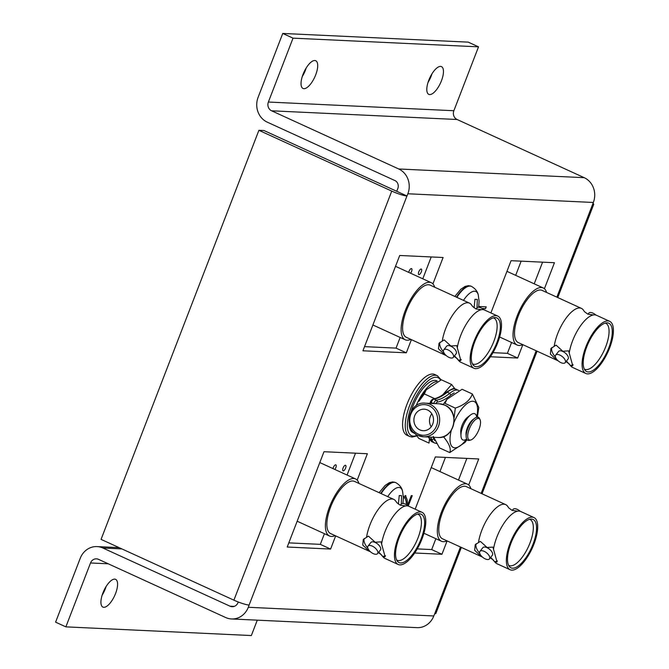 <?xml version="1.0" encoding="UTF-8"?>
<svg xmlns="http://www.w3.org/2000/svg" width="669" height="669" viewBox="0 0 669 669"><rect width="100%" height="100%" fill="white"/><g stroke="black" fill="none" stroke-linecap="round" stroke-linejoin="round"><path stroke-width="1" d="M303.057 74.292A15.253 5.937 -65.4 0 1 315.718 60.72A15.253 5.937 -65.4 0 1 315.693 74.886A15.253 5.937 -65.4 0 1 303.024 88.467A15.253 5.937 -65.4 0 1 303.057 74.292M306.201 67.945A15.253 5.937 -65.4 0 1 305.424 70.186A15.253 5.937 -65.4 0 1 302.271 76.542M428.812 80.188A15.253 5.937 -65.4 0 1 441.473 66.616A15.253 5.937 -65.4 0 1 441.448 80.782A15.253 5.937 -65.4 0 1 428.779 94.354A15.253 5.937 -65.4 0 1 428.812 80.188M431.957 73.833A15.253 5.937 -65.4 0 1 431.179 76.082A15.253 5.937 -65.4 0 1 428.026 82.429M102.934 592.918A15.253 5.937 -65.4 0 1 115.603 579.346A15.253 5.937 -65.4 0 1 115.57 593.512A15.253 5.937 -65.4 0 1 102.901 607.092A15.253 5.937 -65.4 0 1 102.934 592.918M106.087 586.571A15.253 5.937 -65.4 0 1 105.301 588.812A15.253 5.937 -65.4 0 1 102.148 595.167M391.758 191.1A12.142 1.731 21.1 0 0 406.953 195.992L407.864 193.776A18.975 17.269 -87.3 0 0 398.732 168.981L271.606 110.803A6.707 6.105 92.7 0 1 268.378 102.039L293.03 38.15L282.753 33.45L258.1 97.34A18.975 17.269 -87.3 0 0 267.232 122.134L394.359 180.312A6.155 5.603 92.7 0 1 394.861 180.505A6.155 5.603 92.7 0 1 397.587 189.076L396.734 191.292L263.987 130.539L258.903 130.304L101.061 539.373L233.907 600.168L391.758 191.1L258.903 130.304M478.787 306.494L486.229 306.837L485.518 308.677L482.249 308.518M357.196 480.116L367.373 453.741L323.988 451.709L287.21 547.025L330.595 549.057L335.679 535.886M432.918 283.882L443.095 257.506L399.711 255.474L362.933 350.79L406.317 352.822L411.402 339.643M544.415 288.724L554.45 262.725L511.066 260.684L490.904 312.941M490.427 356.761L517.672 358.032L522.832 344.669M468.693 484.958L478.728 458.959L435.343 456.927L415.181 509.176M414.705 552.995L441.95 554.275L447.109 540.903M461.351 547.418L435.862 613.473A12.142 1.731 -158.9 0 1 434.699 613.757L433.796 615.965A18.975 17.269 -87.3 0 1 417.013 627.647L231.524 618.959A18.975 17.269 -87.3 0 0 248.308 607.276L249.111 605.06A12.142 1.731 -158.9 0 1 233.907 600.168M556.867 297.153L593.353 202.464A18.975 17.269 -87.3 0 0 584.221 177.678L457.094 119.5A6.707 6.105 92.7 0 1 453.866 110.728L478.519 46.838L468.241 42.139L282.753 33.45M403.348 496.724L405.907 495.696M405.464 495.595L407.162 499.885L407.63 505.112L411.301 495.604L412.246 495.645L408.241 506.023M406.443 504.702L406.15 501.432L404.829 497.435L403.39 498.246M405.088 497.485L403.39 498.062M238.256 602L238.03 602.577A6.707 6.105 92.7 0 1 232.101 606.708A6.707 6.105 92.7 0 1 230.027 606.198L102.892 548.02A18.975 17.269 -87.3 0 0 97.022 546.59A18.975 17.269 -87.3 0 0 80.247 558.272L55.594 622.162L65.863 626.861L251.352 635.55L257.289 620.163M65.863 626.861L90.516 562.972A6.707 6.105 92.7 0 1 96.453 558.841A6.707 6.105 92.7 0 1 98.527 559.351L225.654 617.52A18.975 17.269 -87.3 0 0 231.524 618.959M293.03 38.15L478.519 46.838M288.807 542.877L320.317 544.357L324.432 533.695M347.069 475.04L355.498 453.181M364.53 346.642L396.04 348.114L400.154 337.46M422.783 278.806L431.221 256.946M492.978 352.663L507.403 353.332L511.593 342.478M534.222 283.823L542.576 262.164M417.255 548.898L431.681 549.575L435.87 538.712M458.499 480.066L466.862 458.399M407.011 195.992L396.734 191.292M592.55 204.689A12.142 1.731 21.1 0 0 593.704 204.405A12.142 1.731 21.1 0 0 593.002 203.384M431.681 549.575L441.95 554.275M507.403 353.332L517.672 358.032M396.04 348.114L406.317 352.822M320.317 544.357L330.595 549.057M486.079 306.828L485.518 308.677M485.393 308.618L482.157 308.459M405.339 495.537L407.028 499.827L407.63 505.112M412.096 495.637L408.132 505.923M469.939 440.102A11.741 4.574 -65.4 0 1 469.253 429.03A11.741 4.574 -65.4 0 1 478.302 418.418A11.741 4.574 -65.4 0 1 480.033 419.655A11.741 4.574 -65.4 0 1 478.276 431.162A11.741 4.574 -65.4 0 1 470.717 440.01A11.741 4.574 -65.4 0 1 469.939 440.102M470.717 440.01L469.395 440.353A12.644 4.926 -65.4 0 1 468.551 440.453A12.644 4.926 -65.4 0 1 466.168 436.815A12.644 4.926 -65.4 0 1 474.647 418.301A12.644 4.926 -65.4 0 1 477.566 417.096A12.644 4.926 -65.4 0 1 479.43 418.426L480.033 419.655M466.168 436.815L466.034 434.407A9.993 3.889 -65.4 0 1 472.724 419.772L474.647 418.301M451.349 430.192A25.238 9.826 114.6 0 0 454.803 447.837A25.238 9.826 114.6 0 0 466.661 439.056A14.417 5.62 -65.4 0 1 463.692 440.152A14.417 5.62 -65.4 0 1 460.974 436.012A14.417 5.62 -65.4 0 1 470.633 414.897A14.417 5.62 -65.4 0 1 473.97 413.526A14.417 5.62 -65.4 0 1 476.654 417.213A25.238 9.826 114.6 0 0 472.791 401.233A25.238 9.826 114.6 0 0 454.059 422.281M460.974 436.012L460.74 431.99A9.993 3.889 -65.4 0 1 467.439 417.356L470.633 414.897M437.392 375.727L434.725 374.506A33.391 13.004 114.6 0 0 432.726 374.038A33.391 13.004 114.6 0 0 407.965 401.835A33.391 13.004 114.6 0 0 406.936 435.235L409.604 436.456A33.391 13.004 -65.4 0 1 410.632 403.056A33.391 13.004 -65.4 0 1 435.394 375.259A33.391 13.004 -65.4 0 1 437.392 375.727L441.147 379.85M415.039 433.52L412.924 432.559A28.458 11.08 -65.4 0 1 409.219 423.711M411.31 410.992A28.458 11.08 -65.4 0 1 434.909 380.393A28.458 11.08 -65.4 0 1 436.614 380.795L437.359 381.138M414.889 433.395A28.458 11.08 -65.4 0 1 413.777 432.383M416.135 405.757A28.458 11.08 -65.4 0 1 436.422 381.606M442.694 394.861L451.634 384.499L454.937 388.898M415.307 433.738L418.752 438.396L429.021 443.087L429.414 439.14M451.634 384.499L441.364 379.8L426.178 389.86L424.33 393.916L434.599 398.615M424.33 393.916L418.928 401.3L426.178 389.86M467.062 439.692L464.93 442.51L449.744 452.57C451.291 449.083 449.376 444.024 444.015 437.392L442.811 436.84M454.008 418.326L455.321 408.098C464.47 404.962 470.148 400.263 472.356 393.982L478.803 407.496L477.298 417.481M433.32 436.481L439.474 447.879L449.744 452.57M472.356 393.982L462.087 389.283L446.9 399.343L445.052 403.399L455.321 408.098M436.932 443.555L434.733 443.037A28.918 11.264 -65.4 0 1 431.856 439.608L433.913 438.981A27.396 10.671 114.6 0 0 434.783 440.662M428.804 437.835L429.439 438.504A28.918 11.264 114.6 0 0 432.316 441.925L428.804 437.835M431.806 413.793A10.779 9.809 -87.3 0 0 431.196 426.822M427.541 409.988A10.779 9.809 -87.3 0 0 424.213 409.177A10.779 9.809 -87.3 0 0 414.144 417.615A10.779 9.809 -87.3 0 0 419.864 429.891A10.779 9.809 -87.3 0 0 423.201 430.711A10.779 9.809 -87.3 0 0 433.261 422.273A10.779 9.809 -87.3 0 0 427.541 409.988M430.56 401.944L430.418 401.985C430.903 400.589 431.848 399.585 433.253 398.975C437.024 398.398 441.331 396.157 446.19 392.268L446.19 392.268C451.851 388.982 454.519 387.828 454.184 388.814L458.633 390.37A28.918 11.264 -65.4 0 0 457.069 390.035A28.918 11.264 -65.4 0 0 449.719 393.313L447.31 392.21A64.684 25.188 -65.4 0 1 433.972 399.075L436.38 400.187A64.684 25.188 114.6 0 0 449.719 393.313L450.831 395.128A66.198 25.782 -65.4 0 1 437.175 402.161A2.275 0.886 114.6 0 0 435.778 403.641M430.669 437.133A64.684 25.188 114.6 0 1 431.856 439.608L429.439 438.504A64.684 25.188 -65.4 0 0 428.796 437.049M445.872 392.862L447.31 392.21A28.918 11.264 114.6 0 1 454.652 388.932A28.918 11.264 114.6 0 1 456.383 389.341M477.014 307.723L477.315 299.419L474.965 299.311L474.104 307.832M482.316 556.976A28.683 11.172 -65.4 0 1 481.814 556.784A28.683 11.172 -65.4 0 1 480.191 555.529L474.681 550.278L475.216 544.725L480.359 541.363L487.065 547.468L492.928 547.117L493.513 549.266A28.683 11.172 -65.4 0 1 517.597 511.183A28.683 11.172 -65.4 0 1 518.985 511.083A28.683 11.172 -65.4 0 1 520.699 511.484L533.962 517.555A28.683 11.172 -65.4 0 1 533.084 546.247A28.683 11.172 -65.4 0 1 511.81 570.13A28.683 11.172 -65.4 0 1 510.087 569.72A28.683 11.172 -65.4 0 1 510.974 541.029A28.683 11.172 -65.4 0 1 532.248 517.154A28.683 11.172 -65.4 0 1 533.962 517.555M478.494 542.392A28.683 11.172 -65.4 0 1 503.966 504.209A28.683 11.172 -65.4 0 1 505.689 504.618A28.683 11.172 -65.4 0 1 507.311 505.864L508.825 507.972L512.128 510.388L517.597 511.183M370.392 551.733A28.683 11.172 -65.4 0 1 369.89 551.54A28.683 11.172 -65.4 0 1 368.268 550.286L362.757 545.034L363.292 539.482L368.435 536.12L375.142 542.225L381.012 541.865L381.589 544.022A28.683 11.172 -65.4 0 1 405.673 505.94A28.683 11.172 -65.4 0 1 407.061 505.839A28.683 11.172 -65.4 0 1 408.776 506.241L422.039 512.312A28.683 11.172 -65.4 0 1 421.161 541.004A28.683 11.172 -65.4 0 1 399.886 564.887A28.683 11.172 -65.4 0 1 398.172 564.477A28.683 11.172 -65.4 0 1 399.05 535.785A28.683 11.172 -65.4 0 1 420.324 511.91A28.683 11.172 -65.4 0 1 422.039 512.312M369.129 550.411L368.268 550.286M366.57 537.148A28.683 11.172 -65.4 0 1 392.051 498.965A28.683 11.172 -65.4 0 1 393.765 499.375A28.683 11.172 -65.4 0 1 395.387 500.621L396.901 502.728L400.204 505.145L405.673 505.94M481.053 555.663L480.191 555.529M512.22 510.43L513.039 509.393A6.071 2.96 38.3 0 1 517.321 509.393A6.071 2.96 38.3 0 1 520.198 511.292M484.222 551.356A6.071 2.96 38.3 0 1 489.474 558.874A6.071 2.96 38.3 0 1 485.192 558.874A6.071 2.96 38.3 0 1 479.941 551.356A6.071 2.96 38.3 0 1 484.222 551.356M479.941 551.356L482.809 547.71A6.071 2.96 38.3 0 1 487.091 547.71A6.071 2.96 38.3 0 1 492.342 555.237L489.474 558.874M400.296 505.187L401.116 504.15A6.071 2.96 38.3 0 1 405.397 504.15A6.071 2.96 38.3 0 1 408.274 506.048M372.298 546.113A6.071 2.96 38.3 0 1 377.55 553.631A6.071 2.96 38.3 0 1 373.269 553.631A6.071 2.96 38.3 0 1 368.017 546.113A6.071 2.96 38.3 0 1 372.298 546.113M368.017 546.113L370.885 542.467A6.071 2.96 38.3 0 1 375.175 542.467A6.071 2.96 38.3 0 1 380.427 549.993L377.55 553.631M447.026 540.861A31.376 12.218 -65.4 0 1 443.279 541.689A31.376 12.218 -65.4 0 1 441.406 541.246A31.376 12.218 -65.4 0 1 442.368 509.862A31.376 12.218 -65.4 0 1 465.641 483.746A31.376 12.218 -65.4 0 1 467.514 484.189A31.376 12.218 -65.4 0 1 470.892 488.696M481.814 556.784L442.518 538.804A28.683 11.172 -65.4 0 1 443.405 510.104A28.683 11.172 -65.4 0 1 464.679 486.229A28.683 11.172 -65.4 0 1 466.393 486.639L505.689 504.618M512.554 568.198A26.593 10.353 -65.4 0 1 509.402 566.601A26.593 10.353 -65.4 0 1 512.613 539.331A26.593 10.353 -65.4 0 1 531.144 519.077A26.593 10.353 -65.4 0 1 531.504 519.085A26.593 10.353 -65.4 0 1 533.042 544.156A26.593 10.353 -65.4 0 1 512.554 568.198M529.572 519.328A25.28 9.843 -65.4 0 1 529.973 519.479A25.28 9.843 -65.4 0 1 529.304 544.7A25.28 9.843 -65.4 0 1 510.514 565.84A25.28 9.843 -65.4 0 1 508.933 565.447A25.28 9.843 -65.4 0 1 508.565 565.238M335.102 535.618A31.376 12.218 -65.4 0 1 331.356 536.446A31.376 12.218 -65.4 0 1 329.483 536.003A31.376 12.218 -65.4 0 1 330.444 504.618A31.376 12.218 -65.4 0 1 353.717 478.502A31.376 12.218 -65.4 0 1 355.59 478.945A31.376 12.218 -65.4 0 1 358.977 483.453M369.89 551.54L330.603 533.561A28.683 11.172 -65.4 0 1 331.481 504.861A28.683 11.172 -65.4 0 1 352.755 480.986A28.683 11.172 -65.4 0 1 354.47 481.396L393.765 499.375M400.631 562.955A26.593 10.353 -65.4 0 1 397.478 561.358A26.593 10.353 -65.4 0 1 400.689 534.088A26.593 10.353 -65.4 0 1 419.229 513.834A26.593 10.353 -65.4 0 1 419.58 513.842A26.593 10.353 -65.4 0 1 421.119 538.913A26.593 10.353 -65.4 0 1 400.631 562.955M417.648 514.085A25.28 9.843 -65.4 0 1 418.05 514.235A25.28 9.843 -65.4 0 1 417.381 539.457A25.28 9.843 -65.4 0 1 398.599 560.597A25.28 9.843 -65.4 0 1 397.01 560.204A25.28 9.843 -65.4 0 1 396.642 559.995M334.851 469.454A3.036 1.179 114.6 0 0 336.139 466.678A3.036 1.179 114.6 0 0 335.846 464.846A3.036 1.179 114.6 0 0 335.671 464.804A3.036 1.179 114.6 0 0 333.011 468.609M345.413 465.256A3.036 1.179 114.6 0 0 343.164 467.782A3.036 1.179 114.6 0 0 343.072 470.825A3.036 1.179 114.6 0 0 343.247 470.867A3.036 1.179 114.6 0 0 345.505 468.333A3.036 1.179 114.6 0 0 345.597 465.298A3.036 1.179 114.6 0 0 345.413 465.256M510.087 569.72L496.824 563.658A28.683 11.172 -65.4 0 1 495.202 562.403L490.728 557.285M439.959 471.578L445.429 457.395M381.589 544.022L385.101 556.683L383.278 557.16L378.805 552.042M398.172 564.477L384.901 558.406A28.683 11.172 -65.4 0 1 383.278 557.16M493.513 549.266L497.025 561.927L495.202 562.403M385.478 555.738A13.89 6.782 38.3 0 1 382.877 556.34M367.825 548.112A13.89 6.782 38.3 0 1 364.254 538.495M497.401 560.982A13.89 6.782 38.3 0 1 494.801 561.584M479.748 553.355A13.89 6.782 38.3 0 1 476.177 543.738M558.038 360.742A28.683 11.172 -65.4 0 1 557.536 360.549A28.683 11.172 -65.4 0 1 555.914 359.295L550.403 354.035L550.93 348.49L556.081 345.12L562.788 351.233L568.65 350.874L569.235 353.031A28.683 11.172 -65.4 0 1 593.319 314.948A28.683 11.172 -65.4 0 1 594.708 314.848A28.683 11.172 -65.4 0 1 596.422 315.25L609.685 321.321A28.683 11.172 -65.4 0 1 608.798 350.012A28.683 11.172 -65.4 0 1 587.524 373.896A28.683 11.172 -65.4 0 1 585.81 373.486A28.683 11.172 -65.4 0 1 586.696 344.794A28.683 11.172 -65.4 0 1 607.97 320.911A28.683 11.172 -65.4 0 1 609.685 321.321M554.216 346.157A28.683 11.172 -65.4 0 1 579.689 307.974A28.683 11.172 -65.4 0 1 581.403 308.376A28.683 11.172 -65.4 0 1 583.034 309.63L584.547 311.737L587.842 314.146L593.319 314.948M446.114 355.498A28.683 11.172 -65.4 0 1 445.613 355.306A28.683 11.172 -65.4 0 1 443.99 354.052L438.479 348.792L439.015 343.247L444.157 339.877L450.864 345.99L456.726 345.63L457.312 347.78A28.683 11.172 -65.4 0 1 481.396 309.705A28.683 11.172 -65.4 0 1 482.784 309.605A28.683 11.172 -65.4 0 1 484.498 310.006L497.761 316.077A28.683 11.172 -65.4 0 1 496.883 344.769A28.683 11.172 -65.4 0 1 475.609 368.652A28.683 11.172 -65.4 0 1 473.886 368.243A28.683 11.172 -65.4 0 1 474.773 339.551A28.683 11.172 -65.4 0 1 496.047 315.668A28.683 11.172 -65.4 0 1 497.761 316.077M444.852 354.177L443.99 354.052M442.293 340.914A28.683 11.172 -65.4 0 1 467.765 302.731A28.683 11.172 -65.4 0 1 469.487 303.132A28.683 11.172 -65.4 0 1 471.11 304.387L472.623 306.494L475.927 308.902L481.396 309.705M556.767 359.42L555.914 359.295M587.942 314.196L588.762 313.159A6.071 2.96 38.3 0 1 593.043 313.159A6.071 2.96 38.3 0 1 595.92 315.057M559.945 355.122A6.071 2.96 38.3 0 1 565.196 362.64A6.071 2.96 38.3 0 1 560.915 362.64A6.071 2.96 38.3 0 1 555.663 355.114A6.071 2.96 38.3 0 1 559.945 355.122M555.663 355.114L558.531 351.476A6.071 2.96 38.3 0 1 562.813 351.476A6.071 2.96 38.3 0 1 568.065 358.994L565.196 362.64M476.019 308.953L476.838 307.916A6.071 2.96 38.3 0 1 481.12 307.916A6.071 2.96 38.3 0 1 483.996 309.814M448.021 349.87A6.071 2.96 38.3 0 1 453.273 357.397A6.071 2.96 38.3 0 1 448.991 357.397A6.071 2.96 38.3 0 1 443.739 349.87A6.071 2.96 38.3 0 1 448.021 349.87M443.739 349.87L446.608 346.233A6.071 2.96 38.3 0 1 450.889 346.233A6.071 2.96 38.3 0 1 456.141 353.75L453.273 357.397M522.748 344.627A31.376 12.218 -65.4 0 1 519.002 345.455A31.376 12.218 -65.4 0 1 517.129 345.012A31.376 12.218 -65.4 0 1 518.09 313.627A31.376 12.218 -65.4 0 1 541.363 287.511A31.376 12.218 -65.4 0 1 543.236 287.954A31.376 12.218 -65.4 0 1 546.615 292.462M557.536 360.549L518.241 342.561A28.683 11.172 -65.4 0 1 519.127 313.87A28.683 11.172 -65.4 0 1 540.401 289.995A28.683 11.172 -65.4 0 1 542.116 290.396L581.403 308.376M588.277 371.964A26.593 10.353 -65.4 0 1 585.124 370.358A26.593 10.353 -65.4 0 1 588.335 343.097A26.593 10.353 -65.4 0 1 606.867 322.843A26.593 10.353 -65.4 0 1 607.226 322.843A26.593 10.353 -65.4 0 1 608.765 347.922A26.593 10.353 -65.4 0 1 588.277 371.964M605.294 323.094A25.28 9.843 -65.4 0 1 605.696 323.236A25.28 9.843 -65.4 0 1 605.027 348.465A25.28 9.843 -65.4 0 1 586.236 369.597A25.28 9.843 -65.4 0 1 584.656 369.213A25.28 9.843 -65.4 0 1 584.28 369.004M410.825 339.384A31.376 12.218 -65.4 0 1 407.078 340.212A31.376 12.218 -65.4 0 1 405.205 339.768A31.376 12.218 -65.4 0 1 406.167 308.384A31.376 12.218 -65.4 0 1 429.439 282.268A31.376 12.218 -65.4 0 1 431.313 282.711A31.376 12.218 -65.4 0 1 434.691 287.218M445.613 355.306L406.317 337.318A28.683 11.172 -65.4 0 1 407.204 308.626A28.683 11.172 -65.4 0 1 428.478 284.751A28.683 11.172 -65.4 0 1 430.192 285.153L469.487 303.132M476.353 366.721A26.593 10.353 -65.4 0 1 473.2 365.115A26.593 10.353 -65.4 0 1 476.412 337.853A26.593 10.353 -65.4 0 1 494.943 317.599A26.593 10.353 -65.4 0 1 495.303 317.599A26.593 10.353 -65.4 0 1 496.841 342.679A26.593 10.353 -65.4 0 1 476.353 366.721M493.371 317.85A25.28 9.843 -65.4 0 1 493.772 317.992A25.28 9.843 -65.4 0 1 493.103 343.222A25.28 9.843 -65.4 0 1 474.313 364.354A25.28 9.843 -65.4 0 1 472.732 363.969A25.28 9.843 -65.4 0 1 472.364 363.76M410.574 273.22A3.036 1.179 114.6 0 0 411.861 270.443A3.036 1.179 114.6 0 0 411.569 268.603A3.036 1.179 114.6 0 0 411.385 268.562A3.036 1.179 114.6 0 0 408.734 272.375M421.136 269.022A3.036 1.179 114.6 0 0 418.886 271.547A3.036 1.179 114.6 0 0 418.786 274.583A3.036 1.179 114.6 0 0 418.97 274.625A3.036 1.179 114.6 0 0 421.219 272.099A3.036 1.179 114.6 0 0 421.319 269.063A3.036 1.179 114.6 0 0 421.136 269.022M585.81 373.486L572.547 367.415A28.683 11.172 -65.4 0 1 570.925 366.169L566.451 361.051M515.682 275.344L521.151 261.161M457.312 347.78L460.824 360.449L459.001 360.926L454.527 355.808M473.886 368.243L460.623 362.172A28.683 11.172 -65.4 0 1 459.001 360.926M569.235 353.031L572.739 365.692L570.925 366.169M461.2 359.496A13.89 6.782 38.3 0 1 458.6 360.106M443.547 351.869A13.89 6.782 38.3 0 1 439.976 342.26M573.124 364.739A13.89 6.782 38.3 0 1 570.515 365.349M555.462 357.112A13.89 6.782 38.3 0 1 551.9 347.504M401.291 503.958L401.601 495.662L399.251 495.545L398.381 504.075M434.699 613.757L460.456 547.008M481.145 493.388L536.178 350.773M407.864 193.776L593.353 202.464M406.953 195.992L249.111 605.06M248.308 607.276L433.796 615.965M90.516 562.972L108.261 563.8M398.732 168.981L584.221 177.678M271.606 110.803L457.094 119.5M268.378 102.039L453.866 110.728M230.027 606.198L234.217 606.398M102.892 548.02L121.9 548.914M440.495 380A31.878 12.41 114.6 0 0 436.129 377.241A31.878 12.41 114.6 0 0 411.569 406.058A31.878 12.41 114.6 0 0 413.409 436.113A31.878 12.41 114.6 0 0 416.444 435.578M439.458 403.817L444.768 405.105C460.464 411.142 454.468 439.316 437.877 437.476A16.85 15.328 -87.3 0 0 453.615 424.288A16.85 15.328 -87.3 0 0 444.676 405.088A16.85 15.328 -87.3 0 0 439.458 403.817L425.124 403.139A16.85 15.328 92.7 0 1 430.334 404.411A16.85 15.328 92.7 0 1 439.274 423.611A16.85 15.328 92.7 0 1 423.544 436.798A16.85 15.328 92.7 0 1 418.334 435.527M418.242 434.097A15.328 13.949 -87.3 0 0 436.548 425.819A15.328 13.949 -87.3 0 0 429.172 405.782A15.328 13.949 -87.3 0 0 410.866 414.069A15.328 13.949 -87.3 0 0 418.242 434.097M433.462 403.532L431.204 402.495L430.853 403.407M433.127 437.25A66.198 25.782 -65.4 0 1 433.913 438.981M454.184 392.904A27.396 10.671 114.6 0 0 450.831 395.128M433.253 398.975A1.522 1.355 81 0 1 433.972 399.075A3.797 1.48 114.6 0 0 431.204 402.495L430.418 401.985L429.883 403.365M433.646 403.541A3.797 1.48 -65.4 0 1 436.38 400.187A1.522 1.355 81 0 1 437.175 402.161M471.336 286.34A23.833 9.282 114.6 0 0 471.152 286.248L471.536 286.424C477.624 289.894 478.118 294.519 478.276 295.004A21.007 8.179 114.6 0 0 463.466 300.381M454.853 296.434L460.807 289.259L465.097 286.416L468.317 285.671L471.152 286.248A23.833 9.282 114.6 0 0 456.492 297.187M471.536 286.424A23.833 9.282 114.6 0 0 456.877 297.371M395.622 482.575A23.833 9.282 114.6 0 0 395.429 482.483L395.814 482.658C401.902 486.129 402.395 490.762 402.554 491.238A21.007 8.179 114.6 0 0 387.744 496.615M379.131 492.677L385.085 485.493L389.375 482.65L392.594 481.914L395.429 482.483A23.833 9.282 114.6 0 0 380.77 493.429M395.814 482.658A23.833 9.282 114.6 0 0 381.163 493.605M97.022 546.59L119.09 547.627M593.704 204.405L557.762 297.554M537.065 351.183L482.04 493.797M416.737 435.996L412.071 437.049L409.604 436.456M443.204 404.502L446.9 399.343M437.877 437.476L423.544 436.798L418.242 435.511C402.537 429.473 408.542 401.3 425.124 403.139M434.733 443.037L432.316 441.925M428.812 437.852L428.461 437.033M478.276 295.004L479.104 301.276L478.661 307.255M378.37 552.594L381.765 555.053M490.293 557.837L493.689 560.296M467.514 484.189L431.229 467.581M355.59 478.945L319.799 462.563M329.483 536.003L297.161 521.218M441.406 541.246L423.912 533.243M454.092 356.36L457.487 358.818M566.016 361.603L569.403 364.061M543.236 287.954L506.951 271.346M431.313 282.711L395.521 266.329M405.205 339.768L372.884 324.975M517.129 345.012L499.626 337M402.554 491.238L403.382 497.51L402.939 503.489"/></g></svg>

